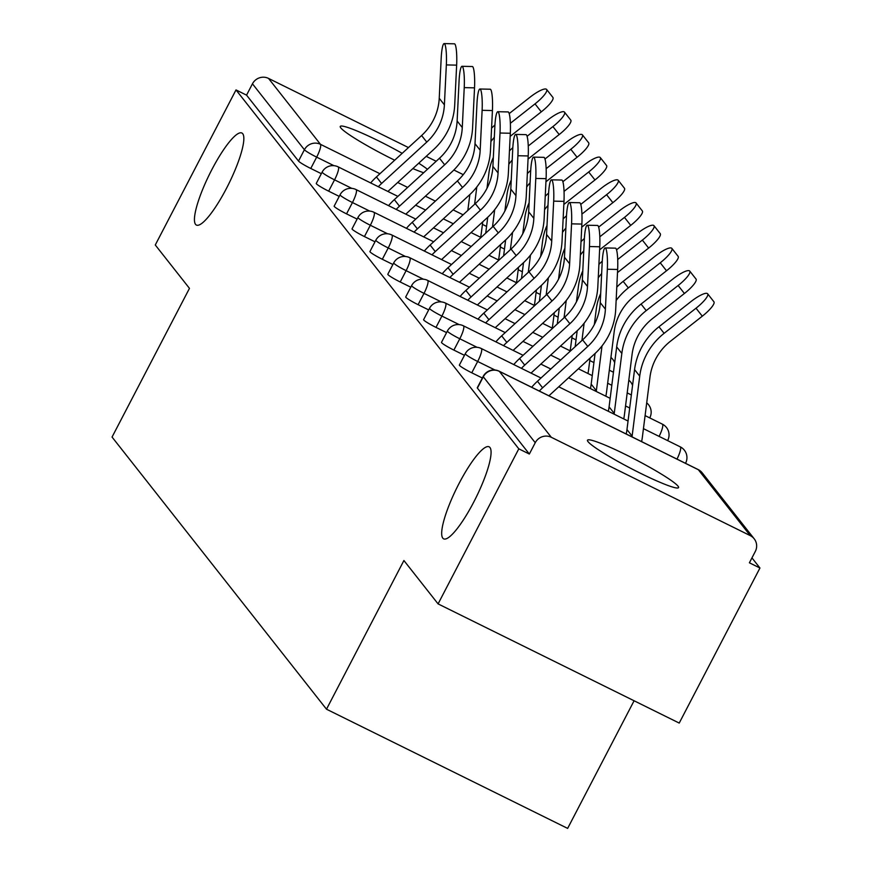 <?xml version="1.0" encoding="UTF-8"?>
<svg xmlns="http://www.w3.org/2000/svg" width="872" height="872" viewBox="0 0 872 872"><rect width="100%" height="100%" fill="white"/><g stroke="black" fill="none" stroke-linecap="round" stroke-linejoin="round"><path stroke-width="1.31" d="M226.48 188.363A51.328 10.758 -63.7 0 0 241.882 133.024A51.328 10.758 -63.7 0 0 211.798 169.735A51.328 10.758 -63.7 0 0 196.396 225.063A51.328 10.758 -63.7 0 0 226.48 188.363M473.714 502.141A51.328 10.758 -63.7 0 0 489.127 446.813A51.328 10.758 -63.7 0 0 459.043 483.513A51.328 10.758 -63.7 0 0 443.63 538.842A51.328 10.758 -63.7 0 0 473.714 502.141M678.024 486.151A51.328 4.981 27.5 0 0 630.489 457.004A51.328 4.981 27.5 0 0 587.488 440.207A51.328 4.981 27.5 0 0 588.033 441.668A51.328 4.981 27.5 0 0 635.557 470.815A51.328 4.981 27.5 0 0 678.558 487.612A51.328 4.981 27.5 0 0 678.024 486.151M427.444 169.277A51.328 4.981 27.5 0 0 418.734 163.206M402.188 153.33A51.328 4.981 27.5 0 0 340.254 126.429A51.328 4.981 27.5 0 0 340.788 127.89A51.328 4.981 27.5 0 0 394.678 160.208M412.87 168.579A51.328 4.981 27.5 0 0 423.672 172.743M634.086 700.772L567.639 828.4L326.499 709.209L112.052 437.057L189.464 288.36L155.281 244.988L236.007 89.925L246.558 95.146L298.507 161.069L304.404 149.744L252.455 83.81L246.558 95.146M759.948 568.01L749.397 562.8L755.294 551.475A12.034 11.707 141.8 0 0 750.28 535.637L551.322 437.297A12.034 11.707 141.8 0 0 535.245 442.714L529.348 454.04L518.796 448.829L438.082 603.893L679.223 723.073L759.948 568.01L751.958 557.884M252.455 83.81A12.034 11.707 -38.2 0 1 268.522 78.404L408.467 147.575M426.223 156.35L436.185 161.266M453.854 170.007L463.25 174.651M438.082 603.893L403.91 560.522L326.499 709.209M518.796 448.829L236.007 89.925M482.347 378.023L471.774 372.802A12.034 1.166 -152.5 0 1 459.511 365.401A12.034 1.166 -152.5 0 1 459.381 365.063L465.277 353.738A12.034 1.166 -152.5 0 0 465.408 354.076A12.034 1.166 27.5 0 0 477.671 361.477L471.774 372.802M529.348 454.04L477.398 388.105A12.034 1.166 -152.5 0 1 477.278 387.768L483.175 376.442A12.034 1.166 -152.5 0 0 483.295 376.78L477.398 388.105M321.343 173.692L310.77 168.47A12.034 1.166 -152.5 0 1 298.507 161.069M446.562 332.613L436 327.392A12.034 1.166 -152.5 0 1 423.727 320.002A12.034 1.166 -152.5 0 1 423.607 319.653L429.504 308.328A12.034 1.166 -152.5 0 0 429.623 308.666A12.034 1.166 27.5 0 0 441.897 316.067L436 327.392M410.788 287.204L400.215 281.983A12.034 1.166 -152.5 0 1 387.953 274.593A12.034 1.166 -152.5 0 1 387.822 274.244L393.719 262.919A12.034 1.166 -152.5 0 0 393.85 263.257A12.034 1.166 27.5 0 0 406.112 270.658L400.215 281.983M375.004 241.806L364.442 236.574A12.034 1.166 -152.5 0 1 352.168 229.183A12.034 1.166 -152.5 0 1 352.048 228.835L357.945 217.51A12.034 1.166 -152.5 0 0 358.065 217.847A12.034 1.166 27.5 0 0 370.338 225.249L364.442 236.574M339.23 196.396L328.657 191.164A12.034 1.166 -152.5 0 1 316.394 183.774A12.034 1.166 -152.5 0 1 316.264 183.436L322.16 172.1A12.034 1.166 -152.5 0 0 322.291 172.449A12.034 1.166 27.5 0 0 334.554 179.839L328.657 191.164M357.117 219.101L346.544 213.869A12.034 1.166 -152.5 0 1 334.281 206.479A12.034 1.166 -152.5 0 1 334.161 206.13L340.058 194.805A12.034 1.166 -152.5 0 0 340.178 195.154A12.034 1.166 27.5 0 0 352.441 202.544L346.544 213.869M392.901 264.499L382.328 259.278A12.034 1.166 -152.5 0 1 370.066 251.888A12.034 1.166 -152.5 0 1 369.935 251.539L375.832 240.214A12.034 1.166 -152.5 0 0 375.963 240.552A12.034 1.166 27.5 0 0 388.225 247.953L382.328 259.278M428.675 309.909L418.102 304.688A12.034 1.166 -152.5 0 1 405.84 297.298A12.034 1.166 -152.5 0 1 405.72 296.949L411.617 285.624A12.034 1.166 -152.5 0 0 411.737 285.962A12.034 1.166 27.5 0 0 423.999 293.363L418.102 304.688M464.46 355.318L453.887 350.097A12.034 1.166 -152.5 0 1 441.624 342.696A12.034 1.166 -152.5 0 1 441.494 342.358L447.391 331.033A12.034 1.166 -152.5 0 0 447.521 331.371A12.034 1.166 27.5 0 0 459.784 338.772L453.887 350.097M444.153 43.6L454.454 43.818A18.05 2.692 91.2 0 1 456.645 65.138L446.344 64.92A18.05 2.692 -88.8 0 0 444.153 43.6A18.05 2.692 -88.8 0 0 441.178 58.37L439.237 98.285A53.737 52.287 -38.2 0 1 433.21 120.412A53.737 52.287 -38.2 0 1 421.601 135.531L376.442 176.929A64.168 62.424 141.8 0 0 370.665 182.935M446.344 64.92L444.393 104.836A53.737 52.287 -38.2 0 1 438.376 126.963A53.737 52.287 -38.2 0 1 426.768 142.082L381.598 183.48A64.168 62.424 141.8 0 0 378.306 186.717M387.909 191.459A53.737 52.287 -38.2 0 1 388.487 190.924L433.646 149.537A64.168 62.424 141.8 0 0 447.51 131.476A64.168 62.424 141.8 0 0 454.704 105.054L456.645 65.138M493.345 157.385A53.737 52.287 141.8 0 0 488.952 172.82L486.99 188.308M491.568 128.173A64.168 62.424 -38.2 0 1 494.936 124.969M490.914 141.547A64.168 62.424 -38.2 0 1 494.315 137.329M510.382 123.268L535.016 103.877A18.05 4.164 -38.2 0 0 546.613 89.445A18.05 4.164 -38.2 0 0 529.86 97.326L509.204 113.578M546.613 89.445L552.892 97.413A18.05 4.164 141.8 0 1 541.294 111.845L510.164 136.348M474.608 204.255L476.799 186.979M467.828 210.468L469.845 194.554M482.75 221.837L481.355 232.78A64.168 62.424 -38.2 0 1 480.625 237.282M462.04 66.305L472.352 66.523A18.05 2.692 91.2 0 1 474.532 87.843L464.231 87.625A18.05 2.692 -88.8 0 0 462.04 66.305A18.05 2.692 -88.8 0 0 459.064 81.074L457.124 120.99A53.737 52.287 -38.2 0 1 451.107 143.117A53.737 52.287 -38.2 0 1 439.488 158.235L394.329 199.634A64.168 62.424 141.8 0 0 388.552 205.639M464.231 87.625L462.28 127.541A53.737 52.287 -38.2 0 1 456.263 149.668A53.737 52.287 -38.2 0 1 444.655 164.786L399.485 206.174A64.168 62.424 141.8 0 0 396.193 209.411M405.807 214.163A53.737 52.287 -38.2 0 1 406.374 213.629L451.543 172.242A64.168 62.424 141.8 0 0 465.408 154.18A64.168 62.424 141.8 0 0 472.591 127.759L474.532 87.843M479.927 89.009L490.238 89.227A18.05 2.692 91.2 0 1 492.429 110.548L482.118 110.319A18.05 2.692 -88.8 0 0 479.927 89.009A18.05 2.692 -88.8 0 0 476.962 103.779L475.011 143.695A53.737 52.287 -38.2 0 1 468.994 165.822A53.737 52.287 -38.2 0 1 457.386 180.94L412.216 222.338A64.168 62.424 141.8 0 0 406.439 228.344M482.118 110.319L480.178 150.246A53.737 52.287 -38.2 0 1 474.15 172.373A53.737 52.287 -38.2 0 1 462.542 187.491L417.383 228.878A64.168 62.424 141.8 0 0 414.091 232.115M423.694 236.868A53.737 52.287 -38.2 0 1 424.261 236.334L469.43 194.947A64.168 62.424 141.8 0 0 483.295 176.885A64.168 62.424 141.8 0 0 490.478 150.464L492.429 110.548M497.814 111.714L508.125 111.932A18.05 2.692 91.2 0 1 510.316 133.252L500.005 133.024A18.05 2.692 -88.8 0 0 497.814 111.714A18.05 2.692 -88.8 0 0 494.849 126.484L492.898 166.399A53.737 52.287 -38.2 0 1 486.881 188.526A53.737 52.287 -38.2 0 1 475.273 203.645L430.114 245.032A64.168 62.424 141.8 0 0 424.337 251.049M500.005 133.024L498.065 172.939A53.737 52.287 -38.2 0 1 492.048 195.077A53.737 52.287 -38.2 0 1 480.428 210.196L435.27 251.583A64.168 62.424 141.8 0 0 431.978 254.82M441.581 259.573A53.737 52.287 -38.2 0 1 442.159 259.038L487.317 217.651A64.168 62.424 141.8 0 0 501.182 199.59A64.168 62.424 141.8 0 0 508.365 173.168L510.316 133.252M515.712 134.419L526.012 134.637A18.05 2.692 91.2 0 1 528.203 155.957L517.903 155.728A18.05 2.692 -88.8 0 0 515.712 134.419A18.05 2.692 -88.8 0 0 512.736 149.188L510.796 189.104A53.737 52.287 -38.2 0 1 504.768 211.231A53.737 52.287 -38.2 0 1 493.16 226.349L448.001 267.737A64.168 62.424 141.8 0 0 442.224 273.754M517.903 155.728L515.952 195.644A53.737 52.287 -38.2 0 1 509.935 217.782A53.737 52.287 -38.2 0 1 498.326 232.9L453.157 274.288A64.168 62.424 141.8 0 0 449.865 277.525M459.468 282.277A53.737 52.287 -38.2 0 1 460.045 281.743L505.204 240.356A64.168 62.424 141.8 0 0 519.069 222.295A64.168 62.424 141.8 0 0 526.263 195.873L528.203 155.957M533.599 157.124L543.91 157.341A18.05 2.692 91.2 0 1 546.09 178.662L535.79 178.433A18.05 2.692 -88.8 0 0 533.599 157.124A18.05 2.692 -88.8 0 0 530.623 171.882L528.683 211.798A53.737 52.287 -38.2 0 1 522.666 233.936A53.737 52.287 -38.2 0 1 511.047 249.054L465.888 290.441A64.168 62.424 141.8 0 0 460.111 296.458M535.79 178.433L533.838 218.349A53.737 52.287 -38.2 0 1 527.822 240.487A53.737 52.287 -38.2 0 1 516.213 255.605L471.043 296.992A64.168 62.424 141.8 0 0 467.752 300.23M477.365 304.982A53.737 52.287 -38.2 0 1 477.932 304.448L523.102 263.05A64.168 62.424 141.8 0 0 536.967 244.999A64.168 62.424 141.8 0 0 544.15 218.578L546.09 178.662M511.232 180.09A53.737 52.287 141.8 0 0 506.85 195.524L504.877 211.013M509.455 150.878A64.168 62.424 -38.2 0 1 512.823 147.662M508.801 164.252A64.168 62.424 -38.2 0 1 512.213 160.034M528.269 145.973L552.903 126.582A18.05 4.164 -38.2 0 0 564.511 112.15A18.05 4.164 -38.2 0 0 547.747 120.031L527.091 136.283M564.511 112.15L570.779 120.118A18.05 4.164 141.8 0 1 559.181 134.55L528.051 159.053M492.495 226.96L494.686 209.683M485.715 233.173L487.731 217.259M500.637 244.542L499.253 255.485A64.168 62.424 -38.2 0 1 498.512 259.987M529.119 202.795A53.737 52.287 141.8 0 0 524.737 218.229L522.775 233.718M527.342 173.583A64.168 62.424 -38.2 0 1 530.71 170.367M526.699 186.957A64.168 62.424 -38.2 0 1 530.1 182.728M546.155 168.678L570.8 149.286A18.05 4.164 -38.2 0 0 582.398 134.844A18.05 4.164 -38.2 0 0 565.634 142.736L544.989 158.987M582.398 134.844L588.676 142.823A18.05 4.164 141.8 0 1 577.068 157.254L545.948 181.758M510.382 249.665L512.572 232.388M503.613 255.878L505.629 239.964M518.524 267.246L517.14 278.19A64.168 62.424 -38.2 0 1 516.398 282.692M547.006 225.499A53.737 52.287 141.8 0 0 542.624 240.934L540.662 256.423M545.24 196.287A64.168 62.424 -38.2 0 1 548.597 193.072M544.586 209.662A64.168 62.424 -38.2 0 1 547.987 205.432M564.042 191.382L588.687 171.991A18.05 4.164 -38.2 0 0 600.285 157.549A18.05 4.164 -38.2 0 0 583.521 165.44L562.876 181.692M600.285 157.549L606.563 165.527A18.05 4.164 141.8 0 1 594.966 179.959L563.835 204.462M528.279 272.369L530.459 255.093M521.5 278.582L523.516 262.668M536.411 289.951L535.027 300.895A64.168 62.424 -38.2 0 1 534.296 305.396M564.903 248.204A53.737 52.287 141.8 0 0 560.511 263.638L558.549 279.127M563.127 218.992A64.168 62.424 -38.2 0 1 566.495 215.776M562.473 232.366A64.168 62.424 -38.2 0 1 565.874 228.137M581.94 214.087L606.574 194.696A18.05 4.164 -38.2 0 0 618.172 180.253A18.05 4.164 -38.2 0 0 601.418 188.145L580.763 204.397M618.172 180.253L624.45 188.232A18.05 4.164 141.8 0 1 612.853 202.664L581.722 227.156M546.166 295.074L548.357 277.797M539.387 301.287L541.403 285.373M554.309 312.656L552.913 323.599A64.168 62.424 -38.2 0 1 552.183 328.101M582.79 270.898A53.737 52.287 141.8 0 0 578.409 286.343L576.436 301.832M581.014 241.697A64.168 62.424 -38.2 0 1 584.382 238.481M580.36 255.071A64.168 62.424 -38.2 0 1 583.771 250.842M599.827 236.792L624.461 217.4A18.05 4.164 -38.2 0 0 636.069 202.958A18.05 4.164 -38.2 0 0 619.305 210.85L598.65 227.102M636.069 202.958L642.337 210.937A18.05 4.164 141.8 0 1 630.739 225.368L599.609 249.861M564.053 317.779L566.244 300.502M557.273 323.992L559.29 308.078M572.196 335.36L570.811 346.304A64.168 62.424 -38.2 0 1 570.07 350.806M551.486 179.828L561.797 180.046A18.05 2.692 91.2 0 1 563.988 201.367L553.676 201.138A18.05 2.692 -88.8 0 0 551.486 179.828A18.05 2.692 -88.8 0 0 548.521 194.587L546.57 234.503A53.737 52.287 -38.2 0 1 540.553 256.641A53.737 52.287 -38.2 0 1 528.944 271.759L483.775 313.146A64.168 62.424 141.8 0 0 477.998 319.163M553.676 201.138L551.725 241.054A53.737 52.287 -38.2 0 1 545.709 263.191A53.737 52.287 -38.2 0 1 534.1 278.31L488.941 319.697A64.168 62.424 141.8 0 0 485.65 322.934M495.252 327.687A53.737 52.287 -38.2 0 1 495.819 327.153L540.989 285.754A64.168 62.424 141.8 0 0 554.854 267.704A64.168 62.424 141.8 0 0 562.037 241.282L563.988 201.367M600.677 293.602A53.737 52.287 141.8 0 0 596.295 309.048L594.333 324.537M598.901 264.401A64.168 62.424 -38.2 0 1 602.269 261.186M598.257 277.776A64.168 62.424 -38.2 0 1 601.658 273.546M617.714 259.496L642.359 240.094A18.05 4.164 -38.2 0 0 653.956 225.663A18.05 4.164 -38.2 0 0 637.192 233.554L616.548 249.806M653.956 225.663L660.235 233.642A18.05 4.164 141.8 0 1 648.626 248.073L617.507 272.565M581.94 340.483L584.131 323.207M575.171 346.685L577.188 330.782M590.082 358.065L588.698 369.009A64.168 62.424 -38.2 0 1 587.957 373.51M569.372 202.533L579.684 202.751A18.05 2.692 91.2 0 1 581.875 224.071L571.563 223.842A18.05 2.692 -88.8 0 0 569.372 202.533A18.05 2.692 -88.8 0 0 566.408 217.292L564.457 257.207A53.737 52.287 -38.2 0 1 558.44 279.345A53.737 52.287 -38.2 0 1 546.831 294.464L501.673 335.851A64.168 62.424 141.8 0 0 495.896 341.857M571.563 223.842L569.623 263.758A53.737 52.287 -38.2 0 1 563.606 285.885A53.737 52.287 -38.2 0 1 551.987 301.014L506.828 342.402A64.168 62.424 141.8 0 0 503.536 345.639M513.139 350.391A53.737 52.287 -38.2 0 1 513.717 349.857L558.876 308.459A64.168 62.424 141.8 0 0 572.741 290.409A64.168 62.424 141.8 0 0 579.924 263.987L581.875 224.071M616.144 300.48A64.168 62.424 -38.2 0 1 628.341 287.913L660.246 262.799A18.05 4.164 -38.2 0 0 671.843 248.367L678.122 256.335A18.05 4.164 141.8 0 1 666.513 270.778L634.62 295.88A53.737 52.287 141.8 0 0 619.839 313.691A53.737 52.287 141.8 0 0 614.182 331.752L606.585 391.713A64.168 62.424 -38.2 0 1 605.855 396.215M616.798 287.106A64.168 62.424 -38.2 0 1 623.186 281.362L655.079 256.259A18.05 4.164 -38.2 0 1 671.843 248.367M590.431 388.585A53.737 52.287 141.8 0 0 591.183 384.149L595.075 353.487M596.241 391.463A53.737 52.287 141.8 0 0 596.35 390.7L602.018 345.912M587.27 225.227L597.571 225.456A18.05 2.692 91.2 0 1 599.762 246.776L589.461 246.547A18.05 2.692 -88.8 0 0 587.27 225.227A18.05 2.692 -88.8 0 0 584.294 239.996L582.354 279.912A53.737 52.287 -38.2 0 1 576.327 302.05A53.737 52.287 -38.2 0 1 564.718 317.168L519.559 358.555A64.168 62.424 141.8 0 0 513.782 364.561M589.461 246.547L587.51 286.463A53.737 52.287 -38.2 0 1 581.493 308.59A53.737 52.287 -38.2 0 1 569.885 323.719L524.715 365.106A64.168 62.424 141.8 0 0 521.423 368.344M531.026 373.096A53.737 52.287 -38.2 0 1 531.604 372.562L576.763 331.164A64.168 62.424 141.8 0 0 590.627 313.113A64.168 62.424 141.8 0 0 597.821 286.692L599.762 246.776M614.139 414.167A53.737 52.287 141.8 0 0 614.237 413.404L621.834 353.443A64.168 62.424 -38.2 0 1 628.592 331.872A64.168 62.424 -38.2 0 1 646.228 310.617L678.133 285.504A18.05 4.164 -38.2 0 0 689.73 271.072L696.009 279.04A18.05 4.164 141.8 0 1 684.411 293.483L652.507 318.585A53.737 52.287 141.8 0 0 637.737 336.396A53.737 52.287 141.8 0 0 632.069 354.457L624.472 414.418A64.168 62.424 -38.2 0 1 623.742 418.92M608.318 411.29A53.737 52.287 141.8 0 0 609.081 406.853L616.678 346.893A64.168 62.424 -38.2 0 1 623.436 325.321A64.168 62.424 -38.2 0 1 641.073 304.066L672.977 278.953A18.05 4.164 -38.2 0 1 689.73 271.072M605.157 247.931L615.469 248.16A18.05 2.692 91.2 0 1 617.649 269.481L607.348 269.252A18.05 2.692 -88.8 0 0 605.157 247.931A18.05 2.692 -88.8 0 0 602.181 262.701L600.241 302.617A53.737 52.287 -38.2 0 1 594.224 324.744A53.737 52.287 -38.2 0 1 582.605 339.873L537.446 381.26A64.168 62.424 141.8 0 0 531.669 387.266M607.348 269.252L605.397 309.168A53.737 52.287 -38.2 0 1 599.38 331.295A53.737 52.287 -38.2 0 1 587.772 346.424L542.602 387.811A64.168 62.424 141.8 0 0 539.31 391.048M548.924 395.79A53.737 52.287 -38.2 0 1 549.491 395.267L594.66 353.868A64.168 62.424 141.8 0 0 608.525 335.818A64.168 62.424 141.8 0 0 615.708 309.397L617.649 269.481M632.026 436.872A53.737 52.287 141.8 0 0 632.124 436.109L639.721 376.148A64.168 62.424 -38.2 0 1 646.479 354.577A64.168 62.424 -38.2 0 1 664.115 333.322L696.019 308.208A18.05 4.164 -38.2 0 0 707.628 293.777L713.896 301.745A18.05 4.164 141.8 0 1 702.298 316.187L670.394 341.29A53.737 52.287 141.8 0 0 655.624 359.101A53.737 52.287 141.8 0 0 649.967 377.162L642.37 437.112A64.168 62.424 -38.2 0 1 641.629 441.613M626.216 433.994A53.737 52.287 141.8 0 0 626.968 429.558L634.565 369.597A64.168 62.424 -38.2 0 1 641.323 348.026A64.168 62.424 -38.2 0 1 658.96 326.771L690.864 301.658A18.05 4.164 -38.2 0 1 707.628 293.777M268.522 78.404L320.471 144.327L379.93 173.724M397.687 182.499L407.649 187.425M425.405 196.189L435.368 201.116M453.113 209.89L463.087 214.817M482.423 224.377L486.576 226.426M333.943 165.68L316.667 157.134A12.034 1.166 27.5 0 1 304.404 149.744A12.034 11.707 -38.2 0 1 320.471 144.327A12.034 2.518 116.3 0 1 316.667 157.134L310.77 168.47M750.28 535.637L698.33 469.714L499.373 371.374L551.322 437.297M535.245 442.714L483.295 376.78A12.034 11.707 141.8 0 1 499.373 371.374A12.034 2.518 -63.7 0 0 499.176 371.21A12.034 2.518 -63.7 0 0 498.893 371.145M754.204 538.809L702.254 472.886A12.034 11.707 141.8 0 0 698.33 469.714A12.034 2.518 -63.7 0 0 698.134 469.55A12.034 2.518 -63.7 0 0 697.883 469.485M351.841 188.385L334.554 179.839A12.034 2.518 116.3 0 0 338.369 167.032A12.034 2.518 -63.7 0 0 338.162 166.868A12.034 2.518 -63.7 0 0 337.889 166.814M369.728 211.089L352.441 202.544A12.034 2.518 116.3 0 0 356.256 189.736A12.034 2.518 -63.7 0 0 356.059 189.573A12.034 2.518 -63.7 0 0 355.776 189.518M387.615 233.794L370.338 225.249A12.034 2.518 116.3 0 0 374.143 212.441A12.034 2.518 -63.7 0 0 373.946 212.278A12.034 2.518 -63.7 0 0 373.663 212.223M405.502 256.499L388.225 247.953A12.034 2.518 116.3 0 0 392.029 235.146A12.034 2.518 -63.7 0 0 391.833 234.982A12.034 2.518 -63.7 0 0 391.561 234.928M423.4 279.193L406.112 270.658A12.034 2.518 116.3 0 0 409.927 257.85A12.034 2.518 -63.7 0 0 409.72 257.687A12.034 2.518 -63.7 0 0 409.448 257.632M441.287 301.897L423.999 293.363A12.034 2.518 116.3 0 0 427.814 280.555A12.034 2.518 -63.7 0 0 427.618 280.392A12.034 2.518 -63.7 0 0 427.335 280.337M459.173 324.602L441.897 316.067A12.034 2.518 116.3 0 0 445.701 303.26A12.034 2.518 -63.7 0 0 445.505 303.096A12.034 2.518 -63.7 0 0 445.221 303.042M477.06 347.307L459.784 338.772A12.034 2.518 116.3 0 0 463.588 325.965A12.034 2.518 -63.7 0 0 463.392 325.801A12.034 2.518 -63.7 0 0 463.119 325.747M494.958 370.011L477.671 361.477A12.034 2.518 116.3 0 0 481.486 348.669A12.034 2.518 -63.7 0 0 481.279 348.506A12.034 2.518 -63.7 0 0 481.006 348.451M659.101 436.392A12.034 2.518 116.3 0 0 662.557 424.304A12.034 2.518 -63.7 0 0 662.349 424.141A12.034 2.518 -63.7 0 0 662.099 424.075M676.999 459.097A12.034 2.518 116.3 0 0 680.443 447.009A12.034 2.518 -63.7 0 0 680.247 446.846A12.034 2.518 -63.7 0 0 679.997 446.78M426.768 142.082L421.601 135.531M444.393 104.836L439.237 98.285M381.598 183.48L376.442 176.929M541.294 111.845L535.016 103.877M444.655 164.786L439.488 158.235M462.28 127.541L457.124 120.99M399.485 206.174L394.329 199.634M462.542 187.491L457.386 180.94M480.178 150.246L475.011 143.695M417.383 228.878L412.216 222.338M480.428 210.196L475.273 203.645M498.065 172.939L492.898 166.399M435.27 251.583L430.114 245.032M498.326 232.9L493.16 226.349M515.952 195.644L510.796 189.104M453.157 274.288L448.001 267.737M516.213 255.605L511.047 249.054M533.838 218.349L528.683 211.798M471.043 296.992L465.888 290.441M559.181 134.55L552.903 126.582M577.068 157.254L570.8 149.286M594.966 179.959L588.687 171.991M612.853 202.664L606.574 194.696M630.739 225.368L624.461 217.4M534.1 278.31L528.944 271.759M551.725 241.054L546.57 234.503M488.941 319.697L483.775 313.146M648.626 248.073L642.359 240.094M551.987 301.014L546.831 294.464M569.623 263.758L564.457 257.207M506.828 342.402L501.673 335.851M623.186 281.362L628.341 287.913M666.513 270.778L660.246 262.799M591.183 384.149L596.35 390.7M569.885 323.719L564.718 317.168M587.51 286.463L582.354 279.912M524.715 365.106L519.559 358.555M641.073 304.066L646.228 310.617M684.411 293.483L678.133 285.504M609.081 406.853L614.237 413.404M616.678 346.893L621.834 353.443M587.772 346.424L582.605 339.873M605.397 309.168L600.241 302.617M542.602 387.811L537.446 381.26M658.96 326.771L664.115 333.322M702.298 316.187L696.019 308.208M626.968 429.558L632.124 436.109M634.565 369.597L639.721 376.148M504.474 249.065L500.321 247.016M481.017 237.478L471.054 232.552M453.298 223.777L443.336 218.85M425.591 210.076L415.628 205.16M397.872 196.385L338.162 166.868A12.034 12.034 0 0 0 322.16 172.1M522.361 271.77L518.208 269.721M498.904 260.183L488.941 255.256M471.196 246.482L461.223 241.555M443.477 232.78L433.515 227.865M415.759 219.09L356.059 189.573A12.034 12.034 0 0 0 340.058 194.805M540.248 294.474L536.106 292.425M516.802 282.888L506.828 277.961M489.083 269.186L479.12 264.26M461.364 255.485L451.402 250.558M433.657 241.795L373.946 212.278A12.034 12.034 0 0 0 357.945 217.51M558.135 317.179L553.993 315.13M534.689 305.592L524.726 300.666M506.97 291.891L497.007 286.964M479.251 278.19L469.289 273.263M451.543 264.499L391.833 234.982A12.034 12.034 0 0 0 375.832 240.214M614.673 362.719A12.034 12.034 0 0 0 610.923 357.466M576.032 339.884L571.879 337.835M552.576 328.297L542.613 323.37M524.857 314.596L514.894 309.669M497.149 300.895L487.186 295.968M469.43 287.193L409.72 257.687A12.034 12.034 0 0 0 393.719 262.919M632.56 385.424A12.034 12.034 0 0 0 628.81 380.17M613.463 372.246L609.31 370.197M593.919 362.589L589.766 360.539M570.462 351.002L560.5 346.075M542.755 337.3L532.781 332.374M515.036 323.599L505.073 318.672M487.317 309.898L427.618 280.392A12.034 12.034 0 0 0 411.617 285.624M649.803 417.775A12.034 12.034 0 0 0 646.708 402.864M631.35 394.951L627.197 392.901M611.806 385.293L607.653 383.244M592.262 375.636L578.387 368.78M560.642 360.005L550.679 355.078M532.923 346.304L522.96 341.377M505.215 332.603L445.505 303.096A12.034 12.034 0 0 0 429.504 308.328M667.69 440.48A12.034 12.034 0 0 0 662.349 424.141L645.095 415.606M629.693 407.998L625.551 405.949M610.16 398.341L568.566 377.783M550.81 369.009L540.847 364.082M523.102 355.307L463.392 325.801A12.034 12.034 0 0 0 447.391 331.033M685.588 463.185A12.034 12.034 0 0 0 680.247 446.846L643.438 428.653M628.047 421.045L558.745 386.787M540.989 378.012L481.279 348.506A12.034 12.034 0 0 0 465.277 353.738M702.254 472.886A12.034 12.034 0 0 0 698.134 469.55L499.176 371.21A12.034 12.034 0 0 0 483.175 376.442"/></g></svg>
